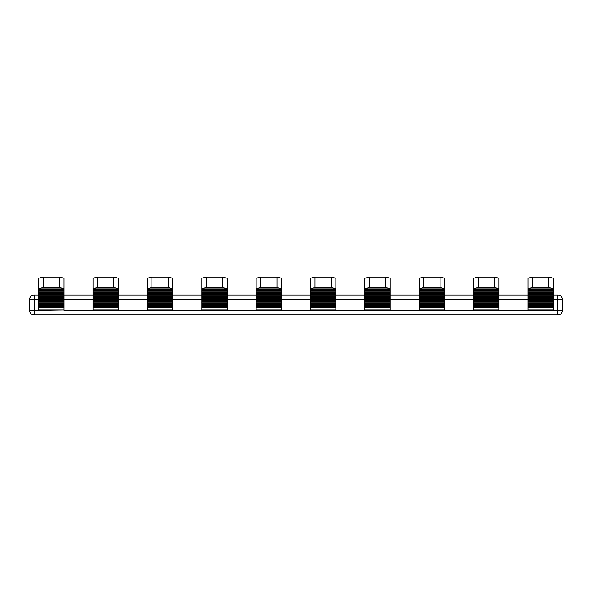 <?xml version="1.0" encoding="UTF-8"?>
<svg xmlns="http://www.w3.org/2000/svg" width="592" height="592" viewBox="0 0 592 592"><rect width="100%" height="100%" fill="white"/><g stroke="black" fill="none" stroke-linecap="round" stroke-linejoin="round"><path stroke-width="0.89" d="M548.806 277.063L553.342 278.233L553.342 288.741L548.806 287.564L548.806 277.063L532.497 277.063L532.497 287.564L527.968 288.741L527.968 278.233L532.497 277.063M548.806 287.564L532.497 287.564M498.975 288.741L494.438 287.564L494.438 277.063L498.975 278.233L498.975 310.408L473.6 310.408L473.6 278.233L478.129 277.063L478.129 287.564L473.6 288.741M440.071 277.063L444.607 278.233L444.607 288.741L440.071 287.564L440.071 277.063L423.761 277.063L423.761 287.564L419.232 288.741L419.232 310.408L473.6 310.408M440.071 287.564L423.761 287.564M494.438 277.063L478.129 277.063M494.438 287.564L478.129 287.564M553.342 295.001L557.871 295.001A4.529 4.529 0 0 1 562.4 299.537L562.4 310.408A4.529 4.529 0 0 1 557.871 314.937L34.129 314.937A4.529 4.529 0 0 1 29.6 310.408L29.6 299.537A4.529 4.529 0 0 1 34.129 295.001L38.658 295.001M227.136 288.741L222.607 287.564L222.607 277.063L227.136 278.233L227.136 310.408L201.761 310.408L201.761 278.233L206.297 277.063L206.297 287.564L201.761 288.741M281.503 288.741L276.975 287.564L276.975 277.063L281.503 278.233L281.503 310.408L256.129 310.408L256.129 278.233L260.658 277.063L260.658 287.564L256.129 288.741M364.864 290.376L390.239 290.376L390.239 310.408L364.864 310.408L364.864 278.233L369.393 277.063L369.393 287.564L364.864 288.741M335.871 288.741L331.342 287.564L331.342 277.063L335.871 278.233L335.871 310.408L310.497 310.408L310.497 278.233L315.025 277.063L315.025 287.564L310.497 288.741M444.607 288.741L444.607 310.408M553.342 288.741L553.342 310.408L527.968 310.408L527.968 288.741M64.032 310.038L38.658 310.408L38.658 307.736L64.032 307.736L64.032 310.038L38.658 310.038M118.4 288.741L113.871 287.564L113.871 277.063L118.4 278.233L118.4 310.408L93.025 310.408L93.025 278.233L97.562 277.063L97.562 287.564L93.025 288.741M59.503 277.063L64.032 278.233L64.032 288.741L59.503 287.564L59.503 277.063L43.194 277.063L43.194 287.564L38.658 288.741L38.658 307.736M59.503 287.564L43.194 287.564M113.871 277.063L97.562 277.063M113.871 287.564L97.562 287.564M118.4 288.97L93.025 288.97M168.239 277.063L172.768 278.233L172.768 288.741L168.239 287.564L168.239 277.063L151.929 277.063L151.929 287.564L147.393 288.741L147.393 278.233L151.929 277.063M168.239 287.564L151.929 287.564M222.607 277.063L206.297 277.063M222.607 287.564L206.297 287.564M172.768 288.741L172.768 310.408L147.393 310.408L147.393 288.741M276.975 277.063L260.658 277.063M276.975 287.564L260.658 287.564M390.239 290.376L390.239 288.741L385.703 287.564L385.703 277.063L369.393 277.063M385.703 287.564L369.393 287.564M331.342 277.063L315.025 277.063M331.342 287.564L315.025 287.564M64.032 288.741L64.032 307.736M38.658 288.741L38.658 278.233L43.194 277.063M64.032 307.263L38.658 307.263M64.032 306.33L38.658 306.33M64.032 305.857L38.658 305.857M64.032 304.917L38.658 304.917M64.032 304.451L38.658 304.451M64.032 303.511L38.658 303.511M64.032 303.045L38.658 303.045M64.032 302.105L38.658 302.105M64.032 301.639L38.658 301.639M64.032 300.699L38.658 300.699M64.032 300.233L38.658 300.233M64.032 299.293L38.658 299.293M64.032 298.819L38.658 298.819M64.032 297.887L38.658 297.887M64.032 297.413L38.658 297.413M64.032 296.474L38.658 296.474M64.032 296.007L38.658 296.007M64.032 295.068L38.658 295.068M64.032 294.601L38.658 294.601M64.032 293.662L38.658 293.662M64.032 293.195L38.658 293.195M64.032 292.256L38.658 292.256M64.032 291.789L38.658 291.789M64.032 290.85L38.658 290.85M64.032 290.376L38.658 290.376M64.032 289.444L38.658 289.444M64.032 288.97L38.658 288.97M498.975 288.97L473.6 288.97M553.342 288.97L527.968 288.97M444.607 288.97L419.232 288.97M335.871 288.97L310.497 288.97M390.239 288.97L364.864 288.97M385.703 277.063L390.239 278.233L390.239 288.741M281.503 288.97L256.129 288.97M227.136 288.97L201.761 288.97M172.768 288.97L147.393 288.97M118.4 289.444L93.025 289.444M118.4 290.376L93.025 290.376M172.768 289.444L147.393 289.444M172.768 290.376L147.393 290.376M227.136 289.444L201.761 289.444M227.136 290.376L201.761 290.376M281.503 289.444L256.129 289.444M281.503 290.376L256.129 290.376M390.239 289.444L364.864 289.444M335.871 289.444L310.497 289.444M335.871 290.376L310.497 290.376M444.607 289.444L419.232 289.444M444.607 290.376L419.232 290.376M553.342 289.444L527.968 289.444M553.342 290.376L527.968 290.376M498.975 289.444L473.6 289.444M498.975 290.376L473.6 290.376M64.032 295.001L93.025 295.001M118.4 295.001L147.393 295.001M172.768 295.001L201.761 295.001M227.136 295.001L256.129 295.001M281.503 295.001L310.497 295.001M335.871 295.001L364.864 295.001M390.239 295.001L419.232 295.001M444.607 295.001L473.6 295.001M498.975 295.001L527.968 295.001M553.342 310.408L557.871 310.408L557.871 295.001A4.529 4.529 0 0 1 562.4 299.537L553.342 299.537M419.232 288.741L419.232 278.233L423.761 277.063M498.975 290.85L473.6 290.85M553.342 290.85L527.968 290.85M498.975 291.789L473.6 291.789M553.342 291.789L527.968 291.789M498.975 292.256L473.6 292.256M553.342 292.256L527.968 292.256M498.975 293.195L473.6 293.195M553.342 293.195L527.968 293.195M498.975 293.662L473.6 293.662M553.342 293.662L527.968 293.662M498.975 294.601L473.6 294.601M553.342 294.601L527.968 294.601M498.975 295.068L473.6 295.068M553.342 295.068L527.968 295.068M498.975 296.007L473.6 296.007M553.342 296.007L527.968 296.007M498.975 296.474L473.6 296.474M553.342 296.474L527.968 296.474M498.975 297.413L473.6 297.413M553.342 297.413L527.968 297.413M498.975 297.887L473.6 297.887M553.342 297.887L527.968 297.887M498.975 298.819L473.6 298.819M553.342 298.819L527.968 298.819M498.975 299.293L473.6 299.293M553.342 299.293L527.968 299.293M498.975 300.233L473.6 300.233M553.342 300.233L527.968 300.233M498.975 300.699L473.6 300.699M553.342 300.699L527.968 300.699M498.975 301.639L473.6 301.639M553.342 301.639L527.968 301.639M498.975 302.105L473.6 302.105M553.342 302.105L527.968 302.105M498.975 303.045L473.6 303.045M553.342 303.045L527.968 303.045M498.975 303.511L473.6 303.511M553.342 303.511L527.968 303.511M498.975 304.451L473.6 304.451M553.342 304.451L527.968 304.451M498.975 304.917L473.6 304.917M553.342 304.917L527.968 304.917M498.975 305.857L473.6 305.857M553.342 305.857L527.968 305.857M498.975 306.33L473.6 306.33M553.342 306.33L527.968 306.33M498.975 307.263L473.6 307.263M553.342 307.263L527.968 307.263M498.975 307.736L473.6 307.736M553.342 307.736L527.968 307.736M444.607 290.85L419.232 290.85M444.607 291.789L419.232 291.789M444.607 292.256L419.232 292.256M444.607 293.195L419.232 293.195M444.607 293.662L419.232 293.662M444.607 294.601L419.232 294.601M444.607 295.068L419.232 295.068M444.607 296.007L419.232 296.007M444.607 296.474L419.232 296.474M444.607 297.413L419.232 297.413M444.607 297.887L419.232 297.887M444.607 298.819L419.232 298.819M444.607 299.293L419.232 299.293M444.607 300.233L419.232 300.233M444.607 300.699L419.232 300.699M444.607 301.639L419.232 301.639M444.607 302.105L419.232 302.105M444.607 303.045L419.232 303.045M444.607 303.511L419.232 303.511M444.607 304.451L419.232 304.451M444.607 304.917L419.232 304.917M444.607 305.857L419.232 305.857M444.607 306.33L419.232 306.33M444.607 307.263L419.232 307.263M444.607 307.736L419.232 307.736M335.871 290.85L310.497 290.85M390.239 290.85L364.864 290.85M335.871 291.789L310.497 291.789M390.239 291.789L364.864 291.789M335.871 292.256L310.497 292.256M390.239 292.256L364.864 292.256M335.871 293.195L310.497 293.195M390.239 293.195L364.864 293.195M335.871 293.662L310.497 293.662M390.239 293.662L364.864 293.662M335.871 294.601L310.497 294.601M390.239 294.601L364.864 294.601M335.871 295.068L310.497 295.068M390.239 295.068L364.864 295.068M335.871 296.007L310.497 296.007M390.239 296.007L364.864 296.007M335.871 296.474L310.497 296.474M390.239 296.474L364.864 296.474M335.871 297.413L310.497 297.413M390.239 297.413L364.864 297.413M335.871 297.887L310.497 297.887M390.239 297.887L364.864 297.887M335.871 298.819L310.497 298.819M390.239 298.819L364.864 298.819M335.871 299.293L310.497 299.293M390.239 299.293L364.864 299.293M335.871 300.233L310.497 300.233M390.239 300.233L364.864 300.233M335.871 300.699L310.497 300.699M390.239 300.699L364.864 300.699M335.871 301.639L310.497 301.639M390.239 301.639L364.864 301.639M335.871 302.105L310.497 302.105M390.239 302.105L364.864 302.105M335.871 303.045L310.497 303.045M390.239 303.045L364.864 303.045M335.871 303.511L310.497 303.511M390.239 303.511L364.864 303.511M335.871 304.451L310.497 304.451M390.239 304.451L364.864 304.451M335.871 304.917L310.497 304.917M390.239 304.917L364.864 304.917M335.871 305.857L310.497 305.857M390.239 305.857L364.864 305.857M335.871 306.33L310.497 306.33M390.239 306.33L364.864 306.33M335.871 307.263L310.497 307.263M390.239 307.263L364.864 307.263M335.871 307.736L310.497 307.736M390.239 307.736L364.864 307.736M281.503 290.85L256.129 290.85M281.503 291.789L256.129 291.789M281.503 292.256L256.129 292.256M281.503 293.195L256.129 293.195M281.503 293.662L256.129 293.662M281.503 294.601L256.129 294.601M281.503 295.068L256.129 295.068M281.503 296.007L256.129 296.007M281.503 296.474L256.129 296.474M281.503 297.413L256.129 297.413M281.503 297.887L256.129 297.887M281.503 298.819L256.129 298.819M281.503 299.293L256.129 299.293M281.503 300.233L256.129 300.233M281.503 300.699L256.129 300.699M281.503 301.639L256.129 301.639M281.503 302.105L256.129 302.105M281.503 303.045L256.129 303.045M281.503 303.511L256.129 303.511M281.503 304.451L256.129 304.451M281.503 304.917L256.129 304.917M281.503 305.857L256.129 305.857M281.503 306.33L256.129 306.33M281.503 307.263L256.129 307.263M281.503 307.736L256.129 307.736M227.136 290.85L201.761 290.85M227.136 291.789L201.761 291.789M227.136 292.256L201.761 292.256M227.136 293.195L201.761 293.195M227.136 293.662L201.761 293.662M227.136 294.601L201.761 294.601M227.136 295.068L201.761 295.068M227.136 296.007L201.761 296.007M227.136 296.474L201.761 296.474M227.136 297.413L201.761 297.413M227.136 297.887L201.761 297.887M227.136 298.819L201.761 298.819M227.136 299.293L201.761 299.293M227.136 300.233L201.761 300.233M227.136 300.699L201.761 300.699M227.136 301.639L201.761 301.639M227.136 302.105L201.761 302.105M227.136 303.045L201.761 303.045M227.136 303.511L201.761 303.511M227.136 304.451L201.761 304.451M227.136 304.917L201.761 304.917M227.136 305.857L201.761 305.857M227.136 306.33L201.761 306.33M227.136 307.263L201.761 307.263M227.136 307.736L201.761 307.736M172.768 290.85L147.393 290.85M172.768 291.789L147.393 291.789M172.768 292.256L147.393 292.256M172.768 293.195L147.393 293.195M172.768 293.662L147.393 293.662M172.768 294.601L147.393 294.601M172.768 295.068L147.393 295.068M172.768 296.007L147.393 296.007M172.768 296.474L147.393 296.474M172.768 297.413L147.393 297.413M172.768 297.887L147.393 297.887M172.768 298.819L147.393 298.819M172.768 299.293L147.393 299.293M172.768 300.233L147.393 300.233M172.768 300.699L147.393 300.699M172.768 301.639L147.393 301.639M172.768 302.105L147.393 302.105M172.768 303.045L147.393 303.045M172.768 303.511L147.393 303.511M172.768 304.451L147.393 304.451M172.768 304.917L147.393 304.917M172.768 305.857L147.393 305.857M172.768 306.33L147.393 306.33M172.768 307.263L147.393 307.263M172.768 307.736L147.393 307.736M118.4 290.85L93.025 290.85M118.4 291.789L93.025 291.789M118.4 292.256L93.025 292.256M118.4 293.195L93.025 293.195M118.4 293.662L93.025 293.662M118.4 294.601L93.025 294.601M118.4 295.068L93.025 295.068M118.4 296.007L93.025 296.007M118.4 296.474L93.025 296.474M118.4 297.413L93.025 297.413M118.4 297.887L93.025 297.887M118.4 298.819L93.025 298.819M118.4 299.293L93.025 299.293M118.4 300.233L93.025 300.233M118.4 300.699L93.025 300.699M118.4 301.639L93.025 301.639M118.4 302.105L93.025 302.105M118.4 303.045L93.025 303.045M118.4 303.511L93.025 303.511M118.4 304.451L93.025 304.451M118.4 304.917L93.025 304.917M118.4 305.857L93.025 305.857M118.4 306.33L93.025 306.33M118.4 307.263L93.025 307.263M118.4 307.736L93.025 307.736M64.032 310.408L93.025 310.408M93.025 299.537L64.032 299.537M118.4 310.408L147.393 310.408M147.393 299.537L118.4 299.537M38.658 299.537L34.129 299.537L34.129 310.408L38.658 310.408M498.975 310.408L527.968 310.408M527.968 299.537L498.975 299.537M473.6 299.537L444.607 299.537M390.239 310.408L419.232 310.408M419.232 299.537L390.239 299.537M335.871 310.408L364.864 310.408M364.864 299.537L335.871 299.537M227.136 310.038L201.761 310.038M281.503 310.038L256.129 310.038M390.239 310.038L364.864 310.038M335.871 310.038L310.497 310.038M444.607 310.038L419.232 310.038M553.342 310.038L527.968 310.038M498.975 310.038L473.6 310.038M118.4 310.038L93.025 310.038M34.129 295.001L34.129 299.537L29.6 299.537M201.761 299.537L172.768 299.537M256.129 299.537L227.136 299.537M310.497 299.537L281.503 299.537M34.129 314.937L34.129 310.408L29.6 310.408M562.4 310.408L557.871 310.408L557.871 314.937M281.503 310.408L310.497 310.408M227.136 310.408L256.129 310.408M172.768 310.408L201.761 310.408M557.871 295.001A4.529 4.529 0 0 1 562.4 299.537M172.768 310.038L147.393 310.038"/></g></svg>
